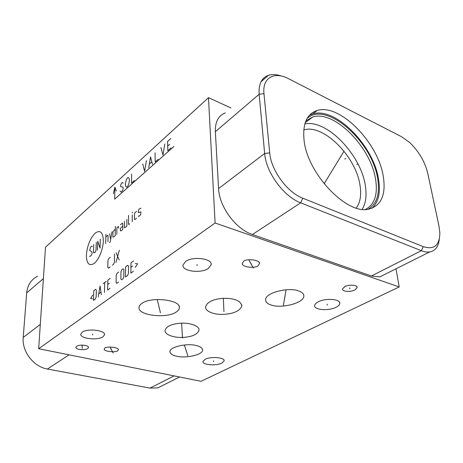 <?xml version="1.0" encoding="UTF-8"?>
<svg xmlns="http://www.w3.org/2000/svg" width="463" height="463" viewBox="0 0 463 463"><rect width="100%" height="100%" fill="white"/><g stroke="black" fill="none" stroke-linecap="round" stroke-linejoin="round"><path stroke-width="0.69" d="M208.477 97.658L215.098 222.998L38.66 348.737L45.501 247.207L208.477 97.658L230.933 107.966M243.665 261.236C246.501 258.539 259.373 259.633 259.593 263.331L258.024 265.843C255.142 268.471 242.479 267.406 242.172 263.719L243.665 261.236M38.66 348.737L201.075 381.304L399.204 286.95L215.098 222.998M185.541 261.497C192.811 255.981 212.442 258.528 211.18 264.714L208.385 268.442C200.983 273.726 181.959 271.312 182.966 265.102L185.541 261.497M318.214 301.841C325.587 297.784 340.89 299.04 339.778 303.554C339.57 304.885 338.326 306.124 336.04 307.264C328.591 311.182 313.74 309.967 314.684 305.458C314.857 304.179 316.038 302.976 318.214 301.841M205.028 359.346C210.578 356.238 224.943 357.413 224.109 360.862L221.91 363.079C216.279 366.094 202.25 364.96 202.95 361.505L205.028 359.346M344.727 286.655C349.102 284.241 357.76 284.965 357.118 287.662L354.832 289.965C350.427 292.327 341.925 291.621 342.51 288.924L344.727 286.655M117.706 350.786C116.005 352.621 104.291 351.631 104.134 349.247L104.806 348.049C106.461 346.174 118.32 347.192 118.418 349.571L117.706 350.786M85.285 345.415C87.374 345.896 88.474 346.579 88.578 347.47C87.484 349.432 84.341 350.08 79.161 349.42C77.049 348.957 75.932 348.269 75.816 347.36C76.91 345.398 80.064 344.75 85.285 345.415M196.335 345.548C200.219 346.48 202.308 347.887 202.615 349.768C203.477 354.791 185.57 358.646 176.536 356.186C172.508 355.295 170.315 353.865 169.956 351.909C168.897 346.955 187.22 342.921 196.335 345.548M271.555 305.134C267.203 303.861 265.235 301.859 265.64 299.121C266.509 292.39 288.86 287.158 298.224 290.805C302.403 292.147 304.243 294.132 303.751 296.771C302.489 303.595 280.862 308.503 271.555 305.134M183.643 337.371C174.881 338.054 164.776 335.033 165.007 330.518C166.229 326.409 171.345 323.984 180.362 323.232C189.425 322.52 199.426 325.738 199.026 330.142C197.626 334.28 192.498 336.694 183.643 337.371M222.929 298.328C234.417 298.079 240.719 300.62 241.831 305.939C240.042 310.725 234.243 313.52 224.439 314.331C215.023 315.06 204.947 311.68 205.572 306.709C207.216 302.009 212.997 299.214 222.929 298.328M176.027 312.143C166.998 318.602 138.767 315.737 138.993 307.901C138.9 306.28 139.884 304.776 141.944 303.381C150.649 296.517 180.148 299.607 179.384 307.415C179.441 309.151 178.319 310.725 176.027 312.143M82.206 332.197C87.397 328.169 105.466 330.258 104.551 334.703L103.006 336.792C97.693 340.675 80.082 338.685 80.788 334.205L82.206 332.197M37.59 276.208C31.16 279.519 27.525 285.075 26.692 292.876L23.214 337.434C21.767 351.434 33.602 366.823 47.429 369.028L150.029 388.098L157.825 387.878L163.844 384.869M395.998 268.795L399.204 286.95M385.638 273.974L379.776 276.909L371.395 276L252.416 234.509C235.864 229.226 219.173 206.654 218.582 188.591L215.353 131.7C215.075 121.919 218.391 115.646 225.302 112.874M439.277 239.261C438.502 246.64 435.307 250.865 429.681 251.947C427.181 252.312 424.403 251.901 421.347 250.697L300.672 202.829C283.767 196.63 265.959 172.317 264.651 153.479L259.147 94.267C258.487 84.139 261.583 77.825 268.424 75.33C272.221 74.126 276.585 74.375 281.516 76.082M302.767 198.199C287.274 192.429 270.977 170.153 269.703 152.871L263.974 93.642C262.18 77.564 274.42 71.088 288.715 78.791L401.479 136.666L409.373 142.257C418.726 151.141 424.866 161.523 427.783 173.417L438.993 226.147L439.85 232.854C439.665 245.407 434.155 250.014 423.315 246.669L302.767 198.199L300.672 202.829L252.416 234.509M304.017 139.733C302.542 123.54 306.952 113.782 317.23 110.478C339.674 103.191 378.132 142.598 383.26 176.235C386.148 194.605 381.373 205.56 368.936 209.097C347.157 215.405 306.946 173.365 304.017 139.733M309.487 115.212L312.751 113.91C335.235 106.525 373.572 145.648 378.543 179.169C380.748 192.405 378.56 202.094 371.98 208.246M307.067 118.528C326.027 100.338 372.489 141.73 377.663 178.77C380.094 193.893 376.876 204.056 368.01 209.253M305.887 120.901L312.745 116.954C334.24 109.887 370.909 147.269 375.58 179.303C377.982 194.541 374.584 204.588 365.382 209.455M362.176 209.305C365.839 203.28 366.893 195.415 365.336 185.704C361.053 154.926 326.722 119.037 304.822 123.951M303.763 129.953C323.336 123.523 356.226 156.807 360.046 185.541C361.522 195.073 360.255 202.574 356.244 208.043M92.71 334.066L92.681 334.963M197.059 264.489L197.099 265.519M327.15 304.11L327.266 305.042M213.512 360.816L213.553 361.638M349.739 287.836L349.872 288.802M250.853 263.042L250.934 264.066M253.313 268.013L248.834 259.755M111.299 348.992L111.282 349.854M113.14 353.009L110.055 347.036M82.223 346.995L82.188 347.869M82.269 348.483L82.055 345.097M186.259 350.526L186.288 351.382M187.839 355.839L184.361 344.981M284.595 297.628L284.687 298.583M283.379 305.395L286.076 289.792M182.028 330.009L182.052 330.912M182.486 338.042L181.612 323.18M223.675 306.037L223.727 306.986M223.942 311.64L223.316 298.305M159.231 307.351L159.243 308.306M160.435 312.78L157.223 299.497M356.753 164.521L357.639 163.943M344.819 159.029L345.699 158.433L344.819 159.029M340.253 156.934L341.138 156.332M344.003 151.216L324.1 183.788M173.897 146.505L114.679 199.154L114.917 187.069L113.313 193.731M116.323 191.016L114.917 187.069M123.262 183.093L122.261 182.549L121.578 183.163L120.542 185.553L120.86 186.722L122.874 187.098L123.204 187.532L122.834 190.067L121.451 192.029L120.779 191.896L120.125 191.022M128.737 184.054L127.672 186.491L126.972 187.11L126.289 186.983L125.612 186.109L125.288 184.193L126.37 179.551L127.759 177.56L128.448 177.665L129.136 178.521L129.466 180.437L128.737 184.054M131.608 174.071L131.544 183.035L134.392 180.501M142.743 163.971L144.601 171.403L146.43 160.626M148.716 167.739L150.539 156.899L152.506 164.359M149.451 164L151.719 161.969M155.093 152.767L155.186 161.969L158.288 159.208M160.887 147.512L162.993 155.012L164.811 143.952M170.801 138.518L167.594 141.429L167.78 150.753L171.009 147.871M167.687 146.071L169.695 144.265M86.384 255.003C86.529 263.667 89.145 266.462 94.226 263.395C98.81 259.807 103.168 249.129 103.342 240.945C103 232.247 100.292 229.636 95.216 233.103C90.175 238.323 87.229 245.621 86.384 255.003M92.293 246.357L91.958 246.015L90.528 247.207L89.729 250.361L92.091 252.156L92.044 253.452L91.28 255.339L89.851 256.514L89.515 256.161M96.281 242.392L96.032 250.17L95.262 252.075L94.168 252.972L93.491 252.266L93.752 244.51M97.456 250.269L97.739 241.171L100.043 248.151L100.309 239.018M105.674 243.532L105.905 234.33M107.96 241.651L108.099 235.708L107.734 235.366L105.836 236.946M109.442 242.612L110.217 241.981L111.948 231.859M109.638 233.78L110.651 239.446M115.316 229.052L112.966 231.656L112.862 236.975L113.626 236.998L115.194 235.713L115.368 226.401M118.696 228.213L118.464 226.43L116.89 227.744L116.769 234.423M122.811 226.129L121.202 227.46L120.392 228.791L120.363 230.811L121.156 230.823L122.764 229.503L122.834 224.115L122.452 223.108L120.449 224.775M124.466 221.43L124.397 227.495L124.79 227.837L126.833 226.158L126.903 219.398M128.569 215.347L128.488 224.133L128.893 224.474L129.721 223.791M132.215 221.742L132.262 214.942M132.273 212.911L132.418 212.118L132.273 212.911M136.597 211.331L134.907 212.737L134.484 213.761L134.461 219.219L134.878 219.56L136.573 218.171M138.275 216.082L138.703 216.424L140.416 215.011L140.85 213.97L140.85 211.904L138.281 212.65L138.715 209.565L140.422 208.142L140.85 208.472M110.327 257.33L108.764 258.557L107.96 260.53L107.798 267.382L108.55 268.158L110.119 266.948M112.359 265.224L113.551 264.304L114.373 262.301L114.529 254.013M115.953 262.457L119.338 250.223M116.126 252.757L119.188 259.963M92.658 295.134L90.615 298.438L92.536 298.826M93.457 300.412L95.343 299.034L96.142 297.084L96.356 290.133L95.644 289.317L93.775 290.718L93.457 300.412M101.333 294.659L100.066 286.007L98.254 296.905M98.851 293.733L100.893 292.222M104.447 292.385L104.696 282.54M103.145 283.703L106.253 281.371M110.194 278.425L107.821 280.196L107.595 290.081L109.986 288.339M109.309 283.246L107.729 284.421M118.667 272.082L117.029 273.303L116.196 275.335L116.068 282.476L116.861 283.315L118.511 282.112M120.878 278.952L121.688 279.791L122.944 278.871L123.8 276.805L123.887 269.593L123.071 268.783L121.827 269.715L120.976 271.764L120.878 278.952M125.473 277.024L127.591 275.473L128.459 273.39L128.523 266.132L127.69 265.322L125.583 266.902L125.473 277.024M133.535 260.947L130.954 262.88L130.879 273.072L133.483 271.173M132.649 265.953L130.925 267.232M135.237 267.446L137.586 263.76L135.254 263.534M150.029 388.098L174.111 375.898M47.429 369.028L69.051 354.832M23.214 337.434L40.304 324.407M26.692 292.876L43.389 278.604M269.703 152.871L264.651 153.479L218.582 188.591M263.974 93.642L259.147 94.267L215.353 131.7M423.315 246.669L421.347 250.697L371.395 276M259.593 263.331L258.979 262.203M211.18 264.714L211.14 263.927M339.778 303.554L339.645 302.553M224.109 360.862L224.092 360.503M357.118 287.662L357.019 286.996M118.418 349.571L118.221 349.195M202.615 349.768L202.238 348.668M179.586 376.998L157.825 387.878M261.028 81.772L268.424 75.33M379.776 276.909L429.681 251.947M317.23 110.478L312.751 113.91M312.745 116.954L305.21 122.701M241.831 305.939L241.732 304.66M303.751 296.771L303.861 296.135M199.026 330.142L198.986 329.453M179.384 307.415L179.071 306.182"/></g></svg>
